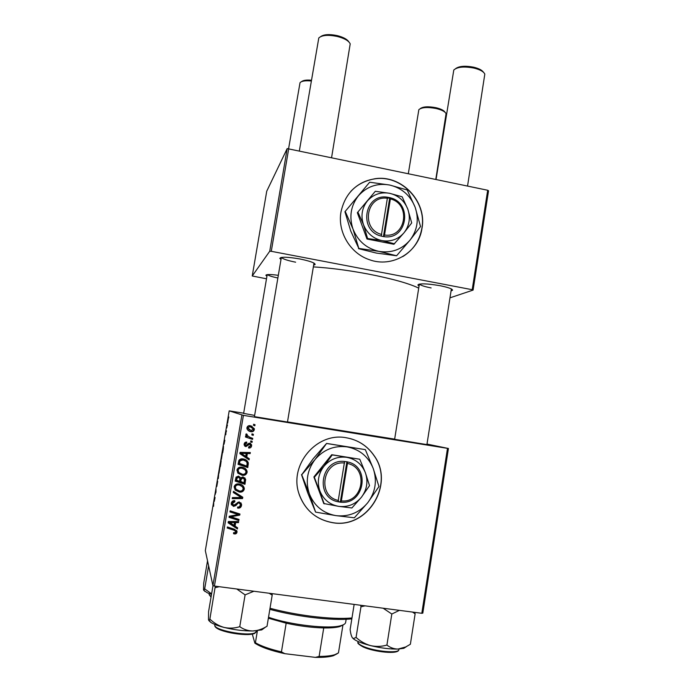 <?xml version="1.0" encoding="UTF-8"?>
<svg xmlns="http://www.w3.org/2000/svg" width="692" height="692" viewBox="0 0 692 692"><rect width="100%" height="100%" fill="white"/><g stroke="black" fill="none" stroke-linecap="round" stroke-linejoin="round"><path stroke-width="1.04" d="M422.008 228.196C427.154 201.51 401.481 174.358 374.839 178.761C356.441 182.238 345.152 193.302 340.983 211.951C337.359 231.768 350.161 253.307 369.208 259.63C392.234 268.349 418.824 252.26 422.008 228.196M402.632 256.68C413.21 250.175 419.629 240.712 421.869 228.282C427.016 201.614 401.351 174.488 374.727 178.882C365.255 180.249 357.262 184.444 350.74 191.476M332.575 522.685C367.538 529.276 395.097 484.019 374.087 455.604C367.296 445.821 358.067 439.878 346.389 437.785C316.728 431.739 288.469 465.067 299.178 494.287C305.068 510.177 316.201 519.649 332.575 522.685M299.1 494.226C304.99 510.108 316.114 519.571 332.48 522.607C367.426 529.19 394.968 483.967 373.965 455.561C368.101 447.032 360.203 441.375 350.282 438.607M280.987 259.517L279.802 258.35C281.082 256.697 287.76 256.905 299.844 258.964C309.817 261.014 314.921 262.856 315.145 264.482L313.64 265.192M419.049 286.081L417.873 284.992C419.568 283.296 426.929 283.521 439.956 285.684C448.278 287.37 452.473 288.884 452.533 290.225L451.063 290.925M426.912 444.619L394.622 439.299M287.474 422.034L254.422 416.645M394.648 439.135L287.5 421.904M418.721 288.123C408.92 283.4 392.079 278.703 368.187 274.023C348.206 270.287 329.928 267.908 313.355 266.896M426.999 444.074L448.433 448.485L422.803 613.155L421.809 613.294L447.499 448.355L448.433 448.485M242.01 467.212C244.613 467.576 246.309 468.96 247.096 471.364L247.087 472.489C246.274 474.738 244.631 475.672 242.174 475.292L237.962 473.233L236.949 470.015C237.797 467.697 239.484 466.763 242.01 467.212M246.759 457.075L249.284 458.735L249.085 459.86L239.865 453.649L240.081 452.369L250.322 452.551L250.149 453.597L247.364 453.511L246.759 457.075L246.317 456.694L246.914 453.148L247.364 453.511M237.01 532.157C236.69 533.515 235.825 534.103 234.432 533.913L233.533 533.696L233.585 532.615L234.441 532.84L235.86 531.594L234.181 530.262L227.244 528.039L227.426 526.967L234.605 529.276L236.621 531.326C236.301 532.684 235.444 533.264 234.06 533.082L234.432 533.913M239.103 501.838L241.56 504.312L241.525 505.445C241.05 507.539 239.735 508.421 237.59 508.084L237.641 507.011L239.172 506.959L240.358 505.203L240.392 504.399L239.025 502.902L238.1 503.049L235.92 505.541L233.515 506.414L231.275 504.165L231.318 503.188C231.751 501.38 232.893 500.532 234.744 500.653L234.891 501.761L232.495 503.395L233.637 505.35L239.103 501.838M233.472 491.329L242.78 497.228L242.555 498.569L232.227 498.638L232.408 497.574L241.257 497.513L233.273 492.462L233.472 491.329M239.172 483.967C241.811 484.322 243.515 485.732 244.276 488.18L244.259 489.235C243.446 491.493 241.802 492.427 239.328 492.055L235.116 490.014L234.104 486.787C234.951 484.461 236.638 483.526 239.172 483.967M253.644 424.239L255.028 424.706L254.855 425.753L253.462 425.303L253.644 424.239M243.67 413.193L229.199 410.858L243.42 415.364L214.425 586.063L421.809 613.294M243.42 415.364L447.499 448.355M243.013 476.892L245.66 479.374L244.959 484.296L235.202 481.087L236.05 477.134L238.558 476.087L240.773 477.843L243.013 476.892M235.072 526.171L237.607 527.806L237.417 528.947L228.126 522.797L228.351 521.509L238.662 521.56L238.489 522.624L235.687 522.572L235.072 526.171L234.692 525.375L235.306 521.803L235.687 522.572M233.057 517.486L239.025 519.45L238.844 520.514L229.052 517.339L229.242 516.232L238.29 514.563L229.978 511.916L230.159 510.843L239.942 514.018L239.752 515.125L230.721 516.82L233.057 517.486M251.577 445.916C251.248 447.49 250.288 448.191 248.696 448.018L248.61 446.937L250.677 445.726L249.795 444.178L245.85 446.643L244.138 444.982L244.146 444.126C244.432 442.672 245.305 441.998 246.759 442.101L246.715 443.165L245.046 444.316L245.868 445.57L248.48 443.442L249.89 443.122L251.585 444.8L251.577 445.916L251.109 445.596L248.575 447.724M248.324 462.931L247.788 467.558L238.048 464.323L238.827 460.552C239.882 459.073 241.326 458.536 243.177 458.943C245.738 459.28 247.459 460.613 248.324 462.931L247.874 462.516L247.84 464.159L248.29 464.583M250.392 425.701L254.293 428.668L254.327 429.663C253.826 431.272 252.718 431.938 251.014 431.678C249.016 431.445 247.658 430.441 246.94 428.659L246.94 427.647C247.494 426.03 248.644 425.381 250.392 425.701M252.018 433.858L253.402 434.325L253.229 435.363L251.836 434.922L252.018 433.858M249.907 437.353L252.727 438.339L252.545 439.394L245.487 437.015L245.669 435.96L247.122 436.462L245.781 434.844L246.162 433.849L247.226 434.438L246.914 435.207L249.907 437.353M250.833 440.882L252.217 441.349L252.044 442.396L250.651 441.954L250.833 440.882M222.409 452.845L221.362 459.41L222.409 452.845M224.035 444.229L224.208 440.96L224.857 440.242L224.035 444.229M213.586 506.302L213.742 502.236L213.586 506.302M217.703 481.286L216.795 486.467L217.703 481.286M218.741 472.973L218.335 478.449L217.712 478.976L218.395 477.644L218.741 472.973M220.047 466.676L219.001 473.267L220.047 466.676M228.775 416.887L228.663 417.977L228.775 416.887M229.199 410.858L205.325 550.624L212.911 585.588L241.88 415.096M221.206 460.664L220.359 466.607L220.177 464.566L221.206 460.664M214.269 501.406L214.503 497.756L215.074 497.522L214.269 501.406M215.298 494.33L215.999 489.002L215.99 492.185L215.091 494.339M225.808 434.723L225.981 432.059L225.808 434.723M223.369 448.883L222.729 452.706L222.53 450.795L223.473 446.089L223.369 448.883M228.36 418.418L227.625 423.193L228.36 418.418M227.408 424.862L227.296 425.969L227.408 424.862M226.812 427.907L227.011 425.442L226.812 427.907M226.414 430.692L226.301 431.808L226.414 430.692M488.543 190.802L473.086 290.095L472.203 289.706L487.687 190.257L488.543 190.802M449.982 297.837L473.086 290.095M287.18 148.59L266.731 191.217L252.243 275.987L269.733 251.239L287.18 148.59L487.687 190.257M288.737 148.529L271.281 251.308L472.203 289.706M252.243 275.987L266.498 278.79M266.93 276.22L265.875 275.286C266.342 274.274 270.494 274.283 278.322 275.321M271.281 251.308L269.733 251.239M267.415 274.612C268.6 275.641 272.086 276.774 277.864 278.011M419.482 284.083C420.537 285.32 424.412 286.609 431.125 287.933M281.445 257.424C282.734 258.964 287.465 260.547 295.631 262.19M214.425 586.063L212.911 585.588M254.63 415.408L243.636 413.392M220.35 463.925L220.886 461.157L220.35 463.925M220.428 464.799L221.059 461.529L220.428 464.799M219.156 471.191L219.892 467.532L219.156 471.191M218.378 478.181L217.868 478.103M215.022 497.833L214.503 497.756M214.39 499.39L214.304 500.818L214.39 499.39M224.727 441.046L224.208 440.96M224.122 442.43L224.061 443.71L224.122 442.43M222.703 450.146L222.859 451.608L223.404 446.902L222.703 450.146M221.518 457.386L222.253 453.701L221.518 457.386M227.902 420.407L227.772 422.328L227.902 420.407M254.535 424.542L254.855 425.753M254.362 425.545L253.471 425.26M244.795 477.765L245.643 480.265M245.202 479.738L244.527 483.751L244.959 484.296M244.527 483.751L235.271 480.706M243.8 478.371L242.39 477.428L240.678 479.037L240.297 481.251L243.999 482.86L244.432 479.556L242.805 477.938L241.084 479.556L240.712 481.779M239.328 477.419L238.031 476.641L236.448 478.094L236.145 479.876L239.57 481.398L239.916 478.509L238.429 477.143L236.828 478.604L236.526 480.404M236.448 478.094L236.828 478.604M238.031 476.641L238.429 477.143M240.678 479.037L241.084 479.556M242.39 477.428L242.805 477.938M243.255 486.043L244.259 489.235M243.826 488.664C243.022 490.905 241.387 491.839 238.93 491.467L239.328 492.055M238.93 491.467L235.116 490.014M242.312 486.692L238.489 484.452C236.707 484.149 235.514 484.807 234.899 486.433L235.557 488.613M236.033 489.305L239.562 491.017C241.318 491.285 242.503 490.611 243.1 488.984L243.108 488.31C242.434 486.364 241.024 485.265 238.887 484.997C237.097 484.694 235.894 485.36 235.271 486.995L236.033 489.305M234.899 486.433L235.271 486.995M238.489 484.452L238.887 484.997M242.304 496.925L242.555 498.569M242.131 497.937L232.339 497.998M233.334 492.133L241.257 497.513M240.911 502.816L241.525 505.445M241.11 504.779C240.73 506.7 239.57 507.591 237.624 507.444M239.89 503.326L239.025 502.902M238.619 502.254L237.702 502.392L238.1 503.049M237.702 502.392L235.54 504.866L235.92 505.541M235.54 504.866L233.152 505.74L233.515 506.414M233.152 505.74L231.405 504.779M234.545 500.636L234.891 501.761M234.51 501.112L234.657 501.726M234.285 501.077L232.131 502.738L232.495 503.395M232.131 502.738L232.503 504.321M234.06 533.082L233.567 532.978M235.548 530.92L233.81 529.449L227.357 527.373M236.612 530.444L236.621 531.326M237.131 527.503L237.417 528.947M237.027 528.143L228.213 522.304M238.135 521.56L238.489 522.624M238.091 521.854L235.306 521.803M234.476 522.547L234.104 521.777L228.974 521.69L233.991 525.427L234.476 522.547L229.32 522.46M238.524 519.285L238.844 520.514M238.446 519.761L229.156 516.742M235.713 513.801L235.332 513.083L237.892 513.836L238.29 514.563M235.332 513.083L230.073 511.353M239.441 513.853L239.752 515.125M239.345 514.398L233.239 515.661L233.611 516.396M233.239 515.661L230.375 516.076L230.721 516.82M249.336 443.875L248.67 443.987L249.129 444.299M248.67 443.987L245.409 446.314L245.85 446.643M245.409 446.314L244.691 446.081M246.309 442.067L246.715 443.165M246.274 442.863L244.613 444.004L245.046 444.316M244.613 444.004L245.262 445.216M250.435 443.287L251.109 445.596M248.809 458.424L249.085 459.86M248.636 459.462L239.873 453.563M249.803 452.542L250.149 453.597M249.682 453.234L246.914 453.148M246.17 453.476L240.634 452.957L245.686 456.322L246.17 453.476L241.041 453.321M247.84 464.159L247.338 467.117L247.788 467.558M247.338 467.117L238.1 464.047M246.802 460.526L247.874 462.516M245.98 461.261L242.511 459.583L239.614 460.422L238.965 463.225L246.828 466.123L247.122 463.052C246.387 461.235 244.994 460.206 242.935 459.981L240.02 460.829L239.371 463.649M245.712 468.925L247.087 472.489M246.646 472.013C245.833 474.245 244.207 475.179 241.75 474.798L242.174 475.292M241.75 474.798L237.615 472.809M244.89 469.686L241.309 467.792C239.536 467.481 238.342 468.138 237.728 469.764L238.87 472.532L242.399 474.245C244.155 474.522 245.331 473.847 245.928 472.238L245.937 471.52C245.245 469.6 243.835 468.51 241.724 468.242C239.934 467.93 238.74 468.596 238.117 470.223L238.87 472.532M237.728 469.764L238.117 470.223M241.309 467.792L241.724 468.242M251.68 426.038L254.327 429.663M253.834 429.438C253.341 431.038 252.243 431.704 250.547 431.445L251.014 431.678M250.547 431.445L248.8 430.934M251.222 427.016L249.743 426.531L247.39 427.621L249.284 430.009M247.84 427.838L251.075 430.623L253.41 429.023L250.21 426.739L247.39 427.621M249.743 426.531L250.21 426.739M252.909 434.161L253.229 435.363M252.744 435.112L251.853 434.827M252.234 438.166L252.545 439.394M252.07 439.117L245.504 436.903M246.776 434.195L246.906 434.931M246.464 434.671L247.909 436.444M251.724 441.185L252.044 442.396M251.568 442.093L250.677 441.816M301.522 81.656C303.113 80.281 306.374 79.805 311.305 80.229M311.184 80.981C305.354 80.445 301.643 81.016 300.025 82.694L288.616 148.538M320.751 36.555C323.96 34.358 329.383 34.029 337.03 35.569C343.18 37.117 347.116 39.21 348.837 41.857M331.598 157.516L350.204 43.873C348.768 40.767 344.382 38.285 337.039 36.408C327.965 34.626 321.884 35.145 318.796 37.965L299.377 150.761M420.295 108.618C423.054 106.577 428.27 106.265 435.934 107.701C440.925 108.895 443.961 110.409 445.017 112.251M435.804 179.375L446.063 113.644C445.068 111.576 441.738 109.864 436.072 108.497C427.397 106.905 421.662 107.295 418.85 109.673L408.332 173.614M455.656 68.586C459.272 66.051 465.318 65.602 473.778 67.228C478.864 68.482 482.099 70.16 483.474 72.271M467.55 186.027L484.815 74.087C483.656 71.596 480.049 69.598 473.985 68.084C464.055 66.233 457.326 66.873 453.796 70.013L436.047 179.427M203.725 590.319L207.297 592.793L211.518 594.393M208.612 565.788L204.685 588.857L204.002 590.207L203.535 589.826L203.708 583.2L207.531 560.797M211.605 593.857L204.685 588.857M269.179 593.252L272.19 595.155L267.025 626.269L265.633 627.047C261.455 629.443 257.182 630.758 252.788 630.983L261.766 629.893L264.828 627.48M236.776 588.996L245.098 594.878L253.886 591.245M245.098 594.878L239.761 626.684C234.536 628.327 229.268 628.57 223.966 627.402C218.715 625.853 214.018 623.085 209.875 619.098L209.2 620.274L208.474 619.721L208.586 611.607L213.006 585.614M208.759 620.464L210.627 622.255C213.344 624.08 217.79 625.793 223.966 627.402C233.974 629.85 243.584 631.043 252.788 630.983C248.021 630.905 243.679 629.469 239.761 626.684M272.19 595.155L272.129 593.641M265.053 627.359L267.025 626.269M215.29 586.176L209.875 619.098M215.212 587.69L219.226 586.695M360.714 605.266L360.964 606.789L365.073 605.846M412.544 612.074L415.122 613.882L414.742 612.368M415.122 613.882L410.373 644.261L405.694 646.968L398.082 649.053C393.956 649.027 390.236 647.695 386.923 645.056C381.621 646.622 376.214 646.821 370.704 645.645C365.315 644.122 360.437 641.389 356.069 637.444L353.456 638.586L352.358 637.747C351.346 636.164 350.602 633.422 350.126 629.547L354.148 604.41M360.964 606.789L356.069 637.444M383.152 608.216L391.81 614.02L386.923 645.056M391.81 614.02L399.414 610.353M352.358 637.747L353.854 639.166C357.115 641.458 362.729 643.621 370.704 645.645C380.963 648.101 390.098 649.234 398.082 649.053L403.817 648.309L405.694 646.968M406.567 646.536L403.817 648.309M351.83 618.864C341.493 619.937 327.714 619.409 310.492 617.273C296.02 615.387 282.466 612.74 269.837 609.341M270.01 608.268C282.76 611.667 296.401 614.306 310.916 616.2C327.8 618.302 341.485 618.89 351.977 617.973M343.526 624.677L339.997 626.511C336.373 627.583 330.958 628.059 323.735 627.938C312.031 627.653 299.506 626.07 286.168 623.189L268.358 618.207M268.522 617.238C290.104 625.023 330.136 629.469 341.39 625.499C344.01 624.703 345.429 623.674 345.645 622.411L346.147 619.288M342.912 625.205L338.457 652.911L334.867 654.667C331.191 655.826 325.941 656.414 319.116 656.44L315.344 657.374L284.81 653.672C270.979 650.67 261.005 647.167 254.881 643.171L252.295 634.071M323.735 627.938L319.116 656.44M286.168 623.189L281.445 651.873L284.81 653.672M254.881 643.171L255.409 642.747C261.282 646.146 269.958 649.183 281.445 651.873M257.415 630.715L255.409 642.747M337.289 653.672L333.483 655.67C329.357 656.959 323.311 657.53 315.344 657.374M384.51 235.012L390.375 198.898L390.288 197.739L387.537 197.229C364.381 193.111 358.171 230.851 381.223 236.093L383.965 236.69L384.51 235.012C405.91 238.463 411.446 203.95 390.375 198.898M383.974 236.638C407.104 240.479 413.089 203.128 390.279 197.791M375.315 191.286L357.34 212.703L366.985 239L393.852 244.276L404.024 232.763L411.705 222.954L407.822 209.192L402.147 196.796L389.596 193.293L375.315 191.286L357.34 212.703M357.92 212.141L363.499 224.701L367.599 238.515L366.985 239M367.599 238.515L381.906 240.6L394.552 243.818M345.23 211.423L352.998 229.061L358.811 248.411L378.87 251.352L396.594 255.763L409.863 240.314L420.546 226.543L415.165 207.297C410.391 195.438 401.888 188.008 389.648 185.024C377.244 182.887 366.855 186.459 358.482 195.741C350.783 205.645 348.958 216.752 352.998 229.061C357.894 241.067 366.518 248.506 378.87 251.352C391.343 253.315 401.671 249.639 409.863 240.314C417.388 230.436 419.153 219.433 415.165 207.297L407.199 189.98L389.648 185.024L369.658 182.221L344.936 211.726L369.658 182.221M358.811 248.411L350.757 231.059L344.936 211.726M396.594 255.763L376.327 253.064L358.499 248.653M407.822 209.192C404.405 200.715 398.332 195.412 389.596 193.293C380.738 191.788 373.334 194.348 367.383 200.965C361.916 208.024 360.618 215.939 363.499 224.701C366.976 233.247 373.109 238.55 381.906 240.6C390.798 242.018 398.168 239.406 404.024 232.763C409.404 225.722 410.676 217.859 407.822 209.192M387.537 197.229L381.223 236.093M387.624 198.336C366.198 194.66 360.463 229.502 381.75 234.467M383.437 236.586L389.657 198.293L387.589 197.869M389.657 198.293L390.288 197.739M341.355 500.904L347.436 463.467L347.419 461.867L344.59 461.478C320.837 458.415 314.393 497.539 338.042 501.769L340.862 502.245L341.355 500.904C363.317 503.369 369.052 467.602 347.436 463.467M340.871 502.193C364.597 504.978 370.8 466.27 347.41 461.919M359.762 459.237L332.238 454.912L323.908 466.339L314.35 477.229L313.891 476.952L323.744 503.517L338.743 506.371L351.891 507.971L361.458 497.202L369.519 485.654L365.393 472.766L359.762 459.237L331.728 454.713L313.891 476.952M332.238 454.912L331.728 454.713M314.35 477.229L324.237 503.871M301.721 474.747L309.411 493.993L315.595 512.106L335.931 515.626L354.339 517.789L367.746 502.729L378.965 486.554L373.239 468.519C368.36 456.564 359.65 449.35 347.099 446.885C334.374 445.311 323.7 449.497 315.094 459.453C307.179 470.024 305.284 481.537 309.411 493.993C314.41 506.103 323.25 513.308 335.931 515.626C348.716 517.019 359.321 512.72 367.746 502.729C375.479 492.202 377.304 480.802 373.239 468.519L365.333 449.636L326.572 443.425L315.094 459.453L301.721 474.747L313.294 458.606L326.572 443.425M315.595 512.106L307.68 492.713L301.496 474.608M365.333 449.636L326.832 443.52M365.393 472.766C361.899 464.22 355.671 459.073 346.709 457.334C337.627 456.227 330.023 459.228 323.908 466.339C318.277 473.873 316.936 482.073 319.877 490.939C323.423 499.563 329.721 504.702 338.743 506.371C347.86 507.383 355.428 504.33 361.458 497.202C366.985 489.685 368.3 481.546 365.393 472.766M344.59 461.478L338.042 501.769M344.616 463.026C322.628 460.318 316.685 496.449 338.526 500.48M338.111 501.579L340.36 501.916L346.882 461.789M340.36 501.916L340.862 502.245M238.956 495.749L239.363 496.363M236.474 503.715L236.863 504.382M233.81 529.449L234.181 530.262M231.526 521.785L231.881 522.555M247.814 444.878L248.272 445.19M211.051 597.144L209.105 594.566L211.129 596.677M256.87 631.303L254.621 633.439C246.006 637.09 212.859 630.992 214.866 625.04C212.755 629.841 246.637 636.545 254.915 632.912L256.957 630.758M254.007 633.578C246.646 636.822 216.561 631.407 215.662 626.684M363.179 646.345C374.286 651.475 399.197 653.732 398.895 649.658C398.774 654.762 374.545 652.063 363.369 647.055C358.733 644.512 356.977 642.885 358.101 642.185C357.963 643.387 359.658 644.78 363.179 646.345M397.692 650.869C395.859 654.139 373.611 651.752 363.672 647.167M314.306 263.315L315.145 264.482M451.746 289.161L452.533 290.225M418.963 284.196L417.873 284.992M280.978 257.519L279.802 258.35M266.662 274.733L265.875 275.286M245.66 479.374L245.219 478.855M244.276 488.18L243.843 487.618M235.254 487.661L234.873 487.099M232.46 504.079L232.097 503.421M241.56 504.312L241.145 503.646M237.036 531.482L236.647 530.66M245.046 444.731L244.605 444.42M251.585 444.8L251.118 444.489M247.096 471.364L246.646 470.897M238.1 470.932L237.711 470.465M254.293 428.668L253.808 428.452M247.848 428.357L247.399 428.14M246.914 435.207L246.464 434.948M243.61 413.513L267.198 274.637M281.341 257.441L254.397 416.809M313.986 263.116L287.448 422.198M426.886 444.774L451.374 288.945M394.604 439.455L419.361 284.109M204.918 591.487L204.002 590.207M209.105 594.566L209.261 593.606M261.766 629.893L265.633 627.047M214.866 625.04L214.961 624.495M210.627 622.255L209.2 620.274M398.895 649.658L398.999 649.01M358.101 642.185L358.205 641.553M353.854 639.166L353.456 638.586M339.997 626.511L341.39 625.499M333.483 655.67L334.867 654.667"/></g></svg>
